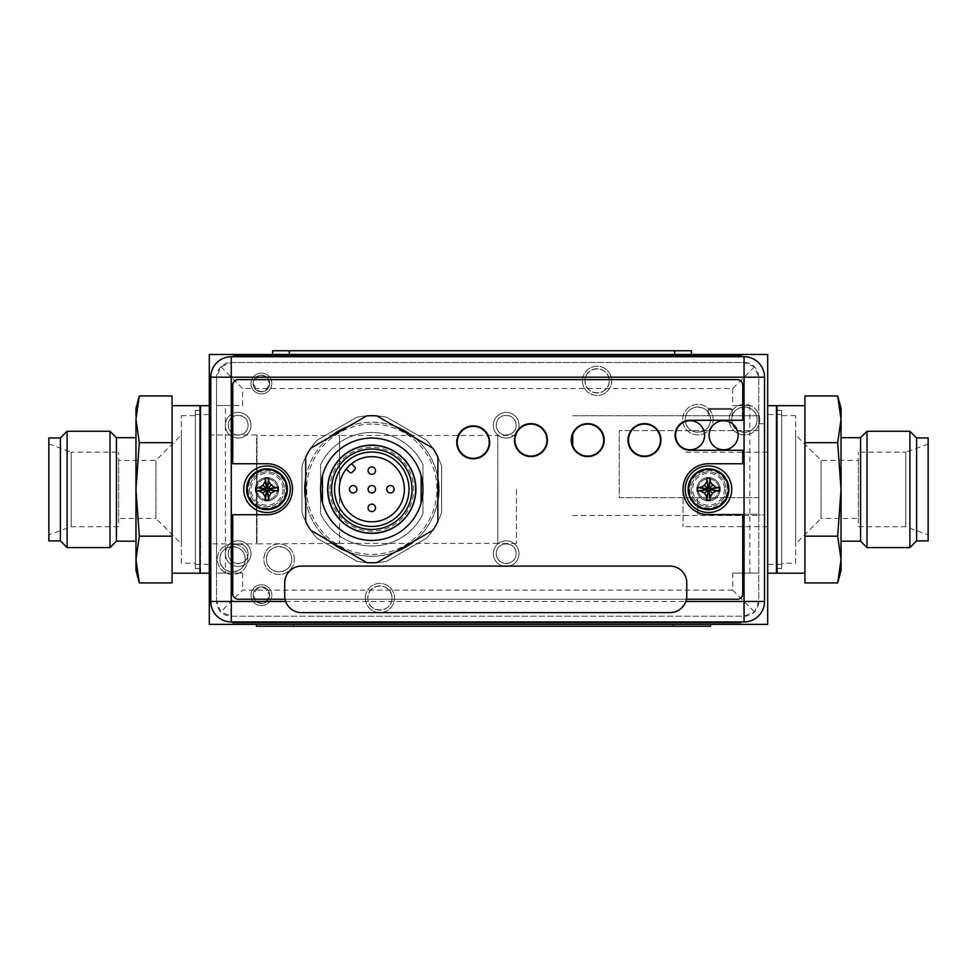 <?xml version="1.0" encoding="UTF-8"?>
<svg xmlns="http://www.w3.org/2000/svg" width="977" height="977" viewBox="0 0 977 977"><rect width="100%" height="100%" fill="white"/><g stroke="black" fill="none" stroke-linecap="round" stroke-linejoin="round"><path stroke-width="0.73" stroke-dasharray="4.88 3.66" d="M710.535 624.376L256.365 624.376L710.535 624.376L710.535 626.245L256.365 626.245L256.365 624.376M248.06 553.641A9.917 9.917 0 0 0 238.144 543.737A9.917 9.917 0 0 0 228.239 553.641A9.917 9.917 0 0 0 238.144 563.558A9.917 9.917 0 0 0 248.06 553.641A9.917 9.917 0 0 1 238.144 563.558A9.917 9.917 0 0 1 228.239 553.641A9.917 9.917 0 0 1 238.144 543.737A9.917 9.917 0 0 1 248.06 553.641C248.292 540.745 228.081 540.708 228.239 553.641C228.007 566.55 248.219 566.587 248.06 553.641M248.06 425.215A9.917 9.917 0 0 0 238.144 415.298A9.917 9.917 0 0 0 228.239 425.215A9.917 9.917 0 0 0 238.144 435.131A9.917 9.917 0 0 0 248.06 425.215A9.917 9.917 0 0 1 238.144 435.131A9.917 9.917 0 0 1 228.239 425.215A9.917 9.917 0 0 1 238.144 415.298A9.917 9.917 0 0 1 248.06 425.215C248.292 412.318 228.081 412.27 228.239 425.215C228.007 438.111 248.219 438.16 248.06 425.215M516.1 553.641A9.917 9.917 0 0 0 506.184 543.737A9.917 9.917 0 0 0 496.267 553.641A9.917 9.917 0 0 0 506.184 563.558A9.917 9.917 0 0 0 516.1 553.641A9.917 9.917 0 0 1 506.184 563.558A9.917 9.917 0 0 1 496.267 553.641A9.917 9.917 0 0 1 506.184 543.737A9.917 9.917 0 0 1 516.1 553.641C516.332 540.745 496.121 540.708 496.267 553.641C496.035 566.55 516.247 566.587 516.1 553.641M516.1 425.215A9.917 9.917 0 0 0 506.184 415.298A9.917 9.917 0 0 0 496.267 425.215A9.917 9.917 0 0 0 506.184 435.131A9.917 9.917 0 0 0 516.1 425.215A9.917 9.917 0 0 1 506.184 435.131A9.917 9.917 0 0 1 496.267 425.215A9.917 9.917 0 0 1 506.184 415.298A9.917 9.917 0 0 1 516.1 425.215C516.332 412.318 496.121 412.27 496.267 425.215C496.035 438.111 516.247 438.16 516.1 425.215M269.701 595.152A8.28 8.28 0 0 0 261.421 586.872A8.28 8.28 0 0 0 253.128 595.152A8.28 8.28 0 0 0 261.421 603.444A8.28 8.28 0 0 0 269.701 595.152A8.28 8.28 0 0 1 261.421 603.444A8.28 8.28 0 0 1 253.128 595.152A8.28 8.28 0 0 1 261.421 586.872A8.28 8.28 0 0 1 269.701 595.152C264.083 584.331 258.563 584.331 253.128 595.152C258.746 605.984 264.266 605.984 269.701 595.152M269.701 383.521A8.28 8.28 0 0 0 261.421 375.241A8.28 8.28 0 0 0 253.128 383.521A8.28 8.28 0 0 0 261.421 391.801A8.28 8.28 0 0 0 269.701 383.521A8.28 8.28 0 0 1 261.421 391.801A8.28 8.28 0 0 1 253.128 383.521A8.28 8.28 0 0 1 261.421 375.241A8.28 8.28 0 0 1 269.701 383.521C264.083 372.701 258.563 372.701 253.128 383.521C258.746 394.342 264.266 394.342 269.701 383.521M209.298 624.376L209.298 354.48L767.702 354.48L767.702 624.376L209.298 624.376M209.298 489.428L209.298 573.194L209.298 489.428M767.702 489.428L767.702 573.194L767.702 489.428M392.009 598.009A12.103 12.103 0 0 1 379.919 610.112A12.103 12.103 0 0 1 367.816 598.009A12.103 12.103 0 0 1 379.919 585.919A12.103 12.103 0 0 1 392.009 598.009A12.103 12.103 0 0 0 379.919 585.919A12.103 12.103 0 0 0 367.816 598.009A12.103 12.103 0 0 0 379.919 610.112A12.103 12.103 0 0 0 392.009 598.009C392.302 582.268 367.633 582.219 367.816 598.009C367.523 613.764 392.204 613.812 392.009 598.009M609.184 380.847A12.103 12.103 0 0 1 597.081 392.949A12.103 12.103 0 0 1 584.991 380.847A12.103 12.103 0 0 1 597.081 368.744A12.103 12.103 0 0 1 609.184 380.847A12.103 12.103 0 0 0 597.081 368.744A12.103 12.103 0 0 0 584.991 380.847A12.103 12.103 0 0 0 597.081 392.949A12.103 12.103 0 0 0 609.184 380.847C609.477 365.105 584.796 365.044 584.991 380.847C584.698 396.589 609.367 396.65 609.184 380.847M219.91 559.235A12.652 12.652 0 0 1 232.563 546.57A12.652 12.652 0 0 1 245.227 559.235A12.652 12.652 0 0 1 232.563 571.887A12.652 12.652 0 0 1 219.91 559.235A12.652 12.652 0 0 0 232.563 571.887A12.652 12.652 0 0 0 245.227 559.235A12.652 12.652 0 0 0 232.563 546.57A12.652 12.652 0 0 0 219.91 559.235C219.605 542.76 245.422 542.699 245.227 559.235C245.52 575.709 219.703 575.758 219.91 559.235M757.09 419.634A12.652 12.652 0 0 1 744.437 432.286A12.652 12.652 0 0 1 731.773 419.634A12.652 12.652 0 0 1 744.437 406.969A12.652 12.652 0 0 1 757.09 419.634A12.652 12.652 0 0 0 744.437 406.969A12.652 12.652 0 0 0 731.773 419.634A12.652 12.652 0 0 0 744.437 432.286A12.652 12.652 0 0 0 757.09 419.634C757.395 436.108 731.578 436.157 731.773 419.634C731.48 403.159 757.297 403.098 757.09 419.634M266.44 559.235A12.652 12.652 0 0 1 279.104 546.57A12.652 12.652 0 0 1 291.757 559.235A12.652 12.652 0 0 1 279.104 571.887A12.652 12.652 0 0 1 266.44 559.235A12.652 12.652 0 0 0 279.104 571.887A12.652 12.652 0 0 0 291.757 559.235A12.652 12.652 0 0 0 279.104 546.57A12.652 12.652 0 0 0 266.44 559.235C266.135 542.76 291.952 542.699 291.757 559.235C292.062 575.709 266.245 575.758 266.44 559.235M685.243 419.634A12.652 12.652 0 0 1 697.896 406.969A12.652 12.652 0 0 1 710.56 419.634A12.652 12.652 0 0 1 697.896 432.286A12.652 12.652 0 0 1 685.243 419.634A12.652 12.652 0 0 0 697.896 432.286A12.652 12.652 0 0 0 710.56 419.634A12.652 12.652 0 0 0 697.896 406.969A12.652 12.652 0 0 0 685.243 419.634C684.938 403.159 710.755 403.098 710.56 419.634C710.865 436.108 685.048 436.157 685.243 419.634M777.008 489.428L777.008 572.632L777.008 489.428M781.661 489.428L781.661 410.413L781.661 489.428M683.008 489.428L683.008 526.652L683.008 489.428M199.992 489.428L199.992 572.632L199.992 489.428M195.339 489.428L195.339 410.413L195.339 489.428M497.806 435.461L497.806 543.407L497.806 435.461L339.593 435.461L339.593 489.428L339.593 435.461L256.988 435.437L256.988 543.432L256.988 435.437L256.536 489.428L256.536 434.985L209.298 434.985M339.593 543.432L256.536 543.871L256.536 489.428L256.536 543.871L209.298 543.871M497.806 489.428L497.806 543.481L497.806 489.428M516.418 489.428L516.418 543.481L516.418 489.428M365.3 598.009A14.606 14.606 0 0 1 379.919 583.403A14.606 14.606 0 0 1 394.525 598.009A14.606 14.606 0 0 1 379.919 612.628A14.606 14.606 0 0 1 365.3 598.009A14.606 14.606 0 0 1 379.919 583.403A14.606 14.606 0 0 1 394.525 598.009A14.606 14.606 0 0 1 379.919 612.628A14.606 14.606 0 0 1 365.3 598.009M582.475 380.847A14.606 14.606 0 0 1 597.081 366.241A14.606 14.606 0 0 1 611.7 380.847A14.606 14.606 0 0 1 597.081 395.453A14.606 14.606 0 0 1 582.475 380.847A14.606 14.606 0 0 1 597.081 366.241A14.606 14.606 0 0 1 611.7 380.847A14.606 14.606 0 0 1 597.081 395.453A14.606 14.606 0 0 1 582.475 380.847M225.308 553.641A12.848 12.848 0 0 1 238.144 540.806A12.848 12.848 0 0 1 250.991 553.641A12.848 12.848 0 0 1 238.144 566.489A12.848 12.848 0 0 1 225.308 553.641A12.848 12.848 0 0 1 238.144 540.806A12.848 12.848 0 0 1 250.991 553.641A12.848 12.848 0 0 1 238.144 566.489A12.848 12.848 0 0 1 225.308 553.641M225.308 425.215A12.848 12.848 0 0 1 238.144 412.367A12.848 12.848 0 0 1 250.991 425.215A12.848 12.848 0 0 1 238.144 438.062A12.848 12.848 0 0 1 225.308 425.215A12.848 12.848 0 0 1 238.144 412.367A12.848 12.848 0 0 1 250.991 425.215A12.848 12.848 0 0 1 238.144 438.062A12.848 12.848 0 0 1 225.308 425.215M493.336 553.641A12.848 12.848 0 0 1 506.184 540.806A12.848 12.848 0 0 1 519.031 553.641A12.848 12.848 0 0 1 506.184 566.489A12.848 12.848 0 0 1 493.336 553.641A12.848 12.848 0 0 1 506.184 540.806A12.848 12.848 0 0 1 519.031 553.641A12.848 12.848 0 0 1 506.184 566.489A12.848 12.848 0 0 1 493.336 553.641M493.336 425.215A12.848 12.848 0 0 1 506.184 412.367A12.848 12.848 0 0 1 519.031 425.215A12.848 12.848 0 0 1 506.184 438.062A12.848 12.848 0 0 1 493.336 425.215A12.848 12.848 0 0 1 506.184 412.367A12.848 12.848 0 0 1 519.031 425.215A12.848 12.848 0 0 1 506.184 438.062A12.848 12.848 0 0 1 493.336 425.215M250.991 595.152A10.429 10.429 0 0 1 261.421 584.735A10.429 10.429 0 0 1 271.838 595.152A10.429 10.429 0 0 1 261.421 605.581A10.429 10.429 0 0 1 250.991 595.152A10.429 10.429 0 0 1 261.421 584.735A10.429 10.429 0 0 1 271.838 595.152A10.429 10.429 0 0 1 261.421 605.581A10.429 10.429 0 0 1 250.991 595.152M250.991 383.521A10.429 10.429 0 0 1 261.421 373.092A10.429 10.429 0 0 1 271.838 383.521A10.429 10.429 0 0 1 261.421 393.939A10.429 10.429 0 0 1 250.991 383.521A10.429 10.429 0 0 1 261.421 373.092A10.429 10.429 0 0 1 271.838 383.521A10.429 10.429 0 0 1 261.421 393.939A10.429 10.429 0 0 1 250.991 383.521M247.828 559.235A15.266 15.266 0 0 0 232.563 543.969A15.266 15.266 0 0 0 217.297 559.235A15.266 15.266 0 0 0 232.563 574.488A15.266 15.266 0 0 0 247.828 559.235A15.266 15.266 0 0 0 232.563 543.969A15.266 15.266 0 0 0 217.297 559.235A15.266 15.266 0 0 0 232.563 574.488A15.266 15.266 0 0 0 247.828 559.235M294.358 559.235A15.266 15.266 0 0 0 279.104 543.969A15.266 15.266 0 0 0 263.839 559.235A15.266 15.266 0 0 0 279.104 574.488A15.266 15.266 0 0 0 294.358 559.235A15.266 15.266 0 0 0 279.104 543.969A15.266 15.266 0 0 0 263.839 559.235A15.266 15.266 0 0 0 279.104 574.488A15.266 15.266 0 0 0 294.358 559.235M713.161 419.634A15.266 15.266 0 0 0 697.896 404.368A15.266 15.266 0 0 0 682.642 419.634A15.266 15.266 0 0 0 697.896 434.887A15.266 15.266 0 0 0 713.161 419.634A15.266 15.266 0 0 0 697.896 404.368A15.266 15.266 0 0 0 682.642 419.634A15.266 15.266 0 0 0 697.896 434.887A15.266 15.266 0 0 0 713.161 419.634M759.703 419.634A15.266 15.266 0 0 0 744.437 404.368A15.266 15.266 0 0 0 729.172 419.634A15.266 15.266 0 0 0 744.437 434.887A15.266 15.266 0 0 0 759.703 419.634A15.266 15.266 0 0 0 744.437 404.368A15.266 15.266 0 0 0 729.172 419.634A15.266 15.266 0 0 0 744.437 434.887A15.266 15.266 0 0 0 759.703 419.634M246.619 489.245A20.383 20.383 0 0 0 267.002 509.628A20.383 20.383 0 0 0 287.385 489.245A20.383 20.383 0 0 0 267.002 468.862A20.383 20.383 0 0 0 246.619 489.245M282.915 489.245A15.913 15.913 0 0 1 267.002 505.158A15.913 15.913 0 0 1 251.089 489.245A15.913 15.913 0 0 1 267.002 473.332A15.913 15.913 0 0 1 282.915 489.245M265.231 500.456L265.231 497.061L264.279 495.4M274.818 487.474L278.213 487.474M270.983 485.264L273.157 486.522M268.773 478.034L268.773 481.429L270.238 483.969M263.021 485.264L265.231 481.429L265.231 478.034M257.33 487.474L260.835 486.522M259.186 491.016L255.779 491.016M263.021 493.226L260.835 491.968M278.213 491.016L274.818 491.016L270.983 493.226L268.773 497.061L268.773 500.456M284.405 489.245A17.403 17.403 0 0 1 267.002 506.648A17.403 17.403 0 0 1 249.599 489.245A17.403 17.403 0 0 1 267.002 471.842A17.403 17.403 0 0 1 284.405 489.245A17.403 17.403 0 0 0 267.002 471.842A17.403 17.403 0 0 0 249.599 489.245A17.403 17.403 0 0 0 267.002 506.648A17.403 17.403 0 0 0 284.405 489.245A17.403 17.403 0 0 0 267.002 471.842A17.403 17.403 0 0 0 249.599 489.245A17.403 17.403 0 0 0 267.002 506.648A17.403 17.403 0 0 0 284.405 489.245M243.737 489.245A23.265 23.265 0 0 0 267.002 512.51A23.265 23.265 0 0 0 290.267 489.245A23.265 23.265 0 0 0 267.002 465.98A23.265 23.265 0 0 0 243.737 489.245M277.419 489.245A10.429 10.429 0 0 1 267.002 499.662A10.429 10.429 0 0 1 256.572 489.245A10.429 10.429 0 0 1 267.002 478.815A10.429 10.429 0 0 1 277.419 489.245A10.429 10.429 0 0 0 267.002 478.815A10.429 10.429 0 0 0 256.572 489.245A10.429 10.429 0 0 0 267.002 499.662A10.429 10.429 0 0 0 277.419 489.245M688.126 489.245A20.383 20.383 0 0 0 708.508 509.628A20.383 20.383 0 0 0 728.891 489.245A20.383 20.383 0 0 0 708.508 468.862A20.383 20.383 0 0 0 688.126 489.245M724.421 489.245A15.913 15.913 0 0 1 708.508 505.158A15.913 15.913 0 0 1 692.595 489.245A15.913 15.913 0 0 1 708.508 473.332A15.913 15.913 0 0 1 724.421 489.245M706.737 500.456L706.737 497.061L705.785 495.4M716.324 487.474L719.731 487.474M712.489 485.264L714.676 486.522M710.279 478.034L710.279 481.429L711.744 483.969M704.527 485.264L706.737 481.429L706.737 478.034M698.848 487.474L702.353 486.522M700.692 491.016L697.297 491.016M704.527 493.226L702.353 491.968M719.731 491.016L716.324 491.016L712.489 493.226L710.279 497.061L710.279 500.456M725.911 489.245A17.403 17.403 0 0 1 708.508 506.648A17.403 17.403 0 0 1 691.105 489.245A17.403 17.403 0 0 1 708.508 471.842A17.403 17.403 0 0 1 725.911 489.245A17.403 17.403 0 0 0 708.508 471.842A17.403 17.403 0 0 0 691.105 489.245A17.403 17.403 0 0 0 708.508 506.648A17.403 17.403 0 0 0 725.911 489.245A17.403 17.403 0 0 0 708.508 471.842A17.403 17.403 0 0 0 691.105 489.245A17.403 17.403 0 0 0 708.508 506.648A17.403 17.403 0 0 0 725.911 489.245M685.243 489.245A23.265 23.265 0 0 0 708.508 512.51A23.265 23.265 0 0 0 731.773 489.245A23.265 23.265 0 0 0 708.508 465.98A23.265 23.265 0 0 0 685.243 489.245M718.938 489.245A10.429 10.429 0 0 1 708.508 499.662A10.429 10.429 0 0 1 698.091 489.245A10.429 10.429 0 0 1 708.508 478.815A10.429 10.429 0 0 1 718.938 489.245A10.429 10.429 0 0 0 708.508 478.815A10.429 10.429 0 0 0 698.091 489.245A10.429 10.429 0 0 0 708.508 499.662A10.429 10.429 0 0 0 718.938 489.245M251.272 621.958L722.186 621.958M740.798 621.958L740.798 622.703L232.66 622.703L232.66 621.958M255.363 489.245A11.639 11.639 0 0 0 267.002 500.883A11.639 11.639 0 0 0 278.628 489.245A11.639 11.639 0 0 0 267.002 477.606A11.639 11.639 0 0 0 255.363 489.245A11.639 11.639 0 0 1 267.002 477.606A11.639 11.639 0 0 1 278.628 489.245A11.639 11.639 0 0 1 267.002 500.883A11.639 11.639 0 0 1 255.363 489.245M696.882 489.245A11.639 11.639 0 0 0 708.508 500.883A11.639 11.639 0 0 0 720.147 489.245A11.639 11.639 0 0 0 708.508 477.606A11.639 11.639 0 0 0 696.882 489.245A11.639 11.639 0 0 1 708.508 477.606A11.639 11.639 0 0 1 720.147 489.245A11.639 11.639 0 0 1 708.508 500.883A11.639 11.639 0 0 1 696.882 489.245M320.603 464.686L320.603 513.792A56.776 56.776 0 0 0 422.98 513.792L422.98 464.686A56.776 56.776 0 0 0 320.603 464.686L320.603 513.792A56.776 56.776 0 0 0 422.98 513.792L422.98 464.686A56.776 56.776 0 0 0 320.603 464.686M210.788 377.195L210.788 601.478A20.48 20.48 0 0 0 231.256 621.958L744.059 621.958A20.48 20.48 0 0 0 764.539 601.478L764.539 377.195A20.48 20.48 0 0 0 744.059 356.715L231.256 356.715A20.48 20.48 0 0 0 210.788 377.195M216.552 601.478L216.552 377.195A14.704 14.704 0 0 1 231.256 362.491L744.059 362.491A14.704 14.704 0 0 1 758.763 377.195L758.763 601.478A14.704 14.704 0 0 1 744.059 616.194L231.256 616.194A14.704 14.704 0 0 1 216.552 601.478L216.552 573.096L242.614 573.096L216.552 573.096L216.552 377.195L220.863 366.79L231.256 362.491L744.059 362.491L754.464 366.79L758.763 377.195L758.763 601.478L754.464 611.883L744.059 616.194L231.256 616.194L220.863 611.883L216.552 601.478M764.539 514.928L764.539 423.725L764.539 514.928L758.763 514.928L758.763 423.725L758.763 514.928L764.539 514.928M220.863 366.79L242.614 388.541L242.614 405.577L216.735 405.577L225.394 405.577L225.394 573.096M754.464 366.79L732.713 388.541L242.614 388.541M732.713 573.096L758.445 573.096L732.713 573.096L732.713 590.132L754.464 611.883M732.713 590.132L242.614 590.132L220.863 611.883M749.835 405.577L732.713 405.577L749.835 405.577L749.835 573.096M732.713 388.541L732.713 405.577M242.614 573.096L242.614 590.132M225.394 405.577L242.614 405.577M709.07 435.266A14.521 14.521 0 0 1 723.591 420.745A14.521 14.521 0 0 1 738.111 435.266A14.521 14.521 0 0 1 723.591 449.786A14.521 14.521 0 0 1 709.07 435.266M704.6 435.266A14.521 14.521 0 0 1 690.08 449.786A14.521 14.521 0 0 1 675.571 435.266A14.521 14.521 0 0 1 690.08 420.745A14.521 14.521 0 0 1 704.6 435.266M514.928 440.102A16.011 16.011 0 0 1 530.938 424.103A16.011 16.011 0 0 1 546.949 440.102A16.011 16.011 0 0 1 530.938 456.112A16.011 16.011 0 0 1 514.928 440.102M571.704 440.102A16.011 16.011 0 0 1 587.714 424.103A16.011 16.011 0 0 1 603.713 440.102A16.011 16.011 0 0 1 587.714 456.112A16.011 16.011 0 0 1 571.704 440.102M628.467 440.102A16.011 16.011 0 0 1 644.478 424.103A16.011 16.011 0 0 1 660.489 440.102A16.011 16.011 0 0 1 644.478 456.112A16.011 16.011 0 0 1 628.467 440.102M489.245 442.337A16.011 16.011 0 0 1 473.234 458.347A16.011 16.011 0 0 1 457.224 442.337A16.011 16.011 0 0 1 473.234 426.326A16.011 16.011 0 0 1 489.245 442.337M764.539 423.725L758.763 423.725L764.539 423.725M284.71 595.86L284.71 582.829A16.756 16.756 0 0 1 301.466 566.086L670.014 566.086A16.756 16.756 0 0 1 686.77 582.829L686.77 595.86A16.756 16.756 0 0 1 670.014 612.616L301.466 612.616A16.756 16.756 0 0 1 284.71 595.86M690.08 450.25A14.985 14.985 0 0 1 675.095 435.266A14.985 14.985 0 0 1 690.08 420.281L742.764 420.281L742.764 385.194A5.581 5.581 0 0 0 737.171 379.613L238.339 379.613A5.581 5.581 0 0 0 232.746 385.194L232.746 463.745L267.002 463.745A25.5 25.5 0 0 1 292.502 489.245A25.5 25.5 0 0 1 267.002 514.745L232.746 514.745L232.746 593.662A5.581 5.581 0 0 0 238.339 599.255L737.171 599.255A5.581 5.581 0 0 0 742.764 593.662L742.764 514.745L708.508 514.745A25.5 25.5 0 0 1 683.008 489.245A25.5 25.5 0 0 1 708.508 463.745L742.764 463.745L742.764 450.25L690.08 450.25M438.807 489.245A67.01 67.01 0 0 1 371.797 556.255A67.01 67.01 0 0 1 304.787 489.245A67.01 67.01 0 0 1 371.797 422.235A67.01 67.01 0 0 1 438.807 489.245M489.709 442.337A16.475 16.475 0 0 1 473.234 458.811A16.475 16.475 0 0 1 456.76 442.337A16.475 16.475 0 0 1 473.234 425.862A16.475 16.475 0 0 1 489.709 442.337M547.413 440.102A16.475 16.475 0 0 1 530.938 456.577A16.475 16.475 0 0 1 514.464 440.102A16.475 16.475 0 0 1 530.938 423.627A16.475 16.475 0 0 1 547.413 440.102M604.177 440.102A16.475 16.475 0 0 1 587.714 456.577A16.475 16.475 0 0 1 571.24 440.102A16.475 16.475 0 0 1 587.714 423.627A16.475 16.475 0 0 1 604.177 440.102M660.953 440.102A16.475 16.475 0 0 1 644.478 456.577A16.475 16.475 0 0 1 628.003 440.102A16.475 16.475 0 0 1 644.478 423.627A16.475 16.475 0 0 1 660.953 440.102M285.064 599.255L686.416 599.255M305.716 500.371A67.01 67.01 0 0 0 329.115 540.904M348.398 552.029A67.01 67.01 0 0 0 395.197 552.029M414.468 540.904A67.01 67.01 0 0 0 437.867 500.371M437.867 478.119A67.01 67.01 0 0 0 414.468 437.586M395.197 426.46A67.01 67.01 0 0 0 348.398 426.46M329.115 437.586A67.01 67.01 0 0 0 305.716 478.119M723.053 356.715L252.139 356.715M233.527 356.715L233.527 355.97L741.665 355.97L741.665 356.715M272.62 354.48L289.363 354.48L272.62 354.48L272.62 350.755L691.423 350.755M674.667 354.48L289.363 354.48L691.423 354.48L674.667 354.48L674.667 350.755M327.869 489.245A43.928 43.928 0 0 0 371.797 533.173A43.928 43.928 0 0 0 415.726 489.245A43.928 43.928 0 0 0 371.797 445.317A43.928 43.928 0 0 0 327.869 489.245M371.797 438.062A51.183 51.183 0 0 1 421.124 475.567A51.183 51.183 0 0 0 322.471 475.567A51.183 51.183 0 0 1 371.797 438.062M421.124 502.923A51.183 51.183 0 0 1 322.471 502.923A51.183 51.183 0 0 0 421.124 502.923M426.693 440.346A73.519 73.519 0 0 1 441.592 466.151L441.592 512.339A73.519 73.519 0 0 1 426.705 538.144L386.684 561.25A73.519 73.519 0 0 1 356.898 561.238L316.89 538.144A73.519 73.519 0 0 1 301.991 512.339L301.991 466.151A73.519 73.519 0 0 1 316.89 440.346L356.898 417.24A73.519 73.519 0 0 1 386.684 417.24L426.693 440.346L386.684 417.24A73.519 73.519 0 0 0 356.898 417.24L316.89 440.346A73.519 73.519 0 0 0 301.991 466.151L301.991 512.339A73.519 73.519 0 0 0 316.89 538.144L356.898 561.238A73.519 73.519 0 0 0 386.684 561.25L426.705 538.144A73.519 73.519 0 0 0 441.592 512.339L441.592 466.151A73.519 73.519 0 0 0 426.693 440.346M329.908 489.245A41.877 41.877 0 0 1 371.797 447.368A41.877 41.877 0 0 1 413.674 489.245A41.877 41.877 0 0 1 371.797 531.122A41.877 41.877 0 0 1 329.908 489.245A41.877 41.877 0 0 0 371.797 531.122A41.877 41.877 0 0 0 413.674 489.245A41.877 41.877 0 0 0 371.797 447.368A41.877 41.877 0 0 0 329.908 489.245M394.134 489.245A3.725 3.725 0 0 1 390.409 492.97A3.725 3.725 0 0 1 386.684 489.245A3.725 3.725 0 0 1 390.409 485.52A3.725 3.725 0 0 1 394.134 489.245A3.725 3.725 0 0 0 390.409 485.52A3.725 3.725 0 0 0 386.684 489.245A3.725 3.725 0 0 0 390.409 492.97A3.725 3.725 0 0 0 394.134 489.245A3.725 3.725 0 0 0 390.409 485.52A3.725 3.725 0 0 0 386.684 489.245A3.725 3.725 0 0 0 390.409 492.97A3.725 3.725 0 0 0 394.134 489.245M375.522 470.633A3.725 3.725 0 0 1 371.797 474.358A3.725 3.725 0 0 1 368.073 470.633A3.725 3.725 0 0 1 371.797 466.908A3.725 3.725 0 0 1 375.522 470.633A3.725 3.725 0 0 0 371.797 466.908A3.725 3.725 0 0 0 368.073 470.633A3.725 3.725 0 0 0 371.797 474.358A3.725 3.725 0 0 0 375.522 470.633A3.725 3.725 0 0 0 371.797 466.908A3.725 3.725 0 0 0 368.073 470.633A3.725 3.725 0 0 0 371.797 474.358A3.725 3.725 0 0 0 375.522 470.633M356.898 489.245A3.725 3.725 0 0 1 353.185 492.97A3.725 3.725 0 0 1 349.461 489.245A3.725 3.725 0 0 1 353.185 485.52A3.725 3.725 0 0 1 356.898 489.245A3.725 3.725 0 0 0 353.185 485.52A3.725 3.725 0 0 0 349.461 489.245A3.725 3.725 0 0 0 353.185 492.97A3.725 3.725 0 0 0 356.898 489.245A3.725 3.725 0 0 0 353.185 485.52A3.725 3.725 0 0 0 349.461 489.245A3.725 3.725 0 0 0 353.185 492.97A3.725 3.725 0 0 0 356.898 489.245M375.522 507.857A3.725 3.725 0 0 1 371.797 511.582A3.725 3.725 0 0 1 368.073 507.857A3.725 3.725 0 0 1 371.797 504.132A3.725 3.725 0 0 1 375.522 507.857A3.725 3.725 0 0 0 371.797 504.132A3.725 3.725 0 0 0 368.073 507.857A3.725 3.725 0 0 0 371.797 511.582A3.725 3.725 0 0 0 375.522 507.857A3.725 3.725 0 0 0 371.797 504.132A3.725 3.725 0 0 0 368.073 507.857A3.725 3.725 0 0 0 371.797 511.582A3.725 3.725 0 0 0 375.522 507.857M375.522 489.245A3.725 3.725 0 0 1 371.797 492.97A3.725 3.725 0 0 1 368.073 489.245A3.725 3.725 0 0 1 371.797 485.52A3.725 3.725 0 0 1 375.522 489.245A3.725 3.725 0 0 0 371.797 485.52A3.725 3.725 0 0 0 368.073 489.245A3.725 3.725 0 0 0 371.797 492.97A3.725 3.725 0 0 0 375.522 489.245A3.725 3.725 0 0 0 371.797 485.52A3.725 3.725 0 0 0 368.073 489.245A3.725 3.725 0 0 0 371.797 492.97A3.725 3.725 0 0 0 375.522 489.245M334.561 489.245A37.224 37.224 0 0 0 371.797 526.469A37.224 37.224 0 0 0 409.021 489.245A37.224 37.224 0 0 0 371.797 452.021A37.224 37.224 0 0 0 334.561 489.245M371.797 456.674A32.571 32.571 0 0 1 404.368 489.245A32.571 32.571 0 0 1 342.463 503.411A32.571 32.571 0 0 1 371.797 456.674M346.273 468.997L349.571 472.282A1.856 1.856 0 0 0 352.196 472.282L354.834 469.656A1.856 1.856 0 0 0 354.834 467.018L351.549 463.733M305.716 521.486A73.519 73.519 0 0 0 310.833 530.352L366.68 562.593A73.519 73.519 0 0 0 376.914 562.593L432.75 530.352A73.519 73.519 0 0 0 437.867 521.486L437.867 457.004A73.519 73.519 0 0 0 432.75 448.138L376.914 415.897A73.519 73.519 0 0 0 366.68 415.897L310.833 448.138A73.519 73.519 0 0 0 305.716 457.004L305.716 521.486M371.797 424.103A65.141 65.141 0 0 0 306.644 489.245A65.141 65.141 0 0 0 371.797 554.386A65.141 65.141 0 0 0 436.939 489.245A65.141 65.141 0 0 0 371.797 424.103M422.98 489.245A51.183 51.183 0 0 1 371.797 540.428A51.183 51.183 0 0 1 320.603 489.245A51.183 51.183 0 0 1 371.797 438.062A51.183 51.183 0 0 1 422.98 489.245M572.73 445.732L572.73 434.472M572.73 415.738L758.86 415.738L758.86 515.514L758.86 415.738L572.73 415.738M708.227 415.738L732.054 415.738L708.227 415.738L732.054 415.738L708.227 415.738L708.227 409.412L732.054 409.412L708.227 409.412L732.054 409.412L708.227 409.412L709.155 408.484L731.126 408.484L732.054 409.412L732.054 415.738L732.054 409.412L731.126 408.484L709.155 408.484L708.227 409.412L708.227 415.738M572.73 515.514L758.86 515.514L572.73 515.514M758.86 514.183L758.86 430.637L758.86 514.183L697.627 514.183L697.627 497.647L697.627 514.183L758.86 514.183M758.86 497.647L619.259 497.647L619.259 430.637L619.259 497.647L758.86 497.647M758.86 430.637L619.259 430.637L758.86 430.637M731.126 408.484L709.155 408.484L731.126 408.484M135.962 437.684L135.962 541.173L135.962 437.684M116.422 437.684L116.422 541.173M109.998 431.26L109.998 547.596M67.095 431.26L67.095 547.596M60.391 437.965L60.391 540.892M48.85 437.965L48.85 540.892M48.85 534.846L48.85 444.01L48.85 534.846L71.223 526.701L118.644 526.701L118.644 452.156L118.644 526.701M48.85 444.01L71.223 452.156L71.223 526.701L71.223 452.156L118.644 452.156M118.644 460.399L118.644 518.469L155.966 518.469L155.966 460.399L155.966 518.469L181.38 543.871L181.38 434.985L155.966 460.399L118.644 460.399L118.644 518.469M181.38 434.985L181.38 543.871M181.38 563.228L181.38 415.628L181.38 563.228L195.339 563.228L195.339 415.628L195.339 563.228M181.38 415.628L195.339 415.628M195.339 568.541L195.339 410.328L195.339 568.541L199.992 568.541L199.992 410.328L199.992 568.541M195.339 410.328L199.992 410.328M199.992 405.675L199.992 573.194M172.074 395.941L172.074 582.927M138.123 400.778L137.134 405.834M136.633 409.119L136.023 416.178M135.962 408.459L135.962 419.304L139.32 442.679L172.074 442.679M139.32 442.679L135.962 489.428L139.32 536.178L135.962 559.552L135.962 570.397M135.962 419.304L136.328 567.063M136.353 567.295L139.32 582.927M172.074 510.873L172.074 467.983L172.074 510.873M139.32 536.178L172.074 536.178M860.578 437.684L860.578 541.173M841.038 437.684L841.038 541.173L841.038 437.684M867.002 431.26L867.002 547.596M909.905 431.26L909.905 547.596M916.609 437.965L916.609 540.892M928.15 437.965L928.15 540.892M928.15 534.846L928.15 444.01L928.15 534.846L905.777 526.701L858.356 526.701L858.356 452.156L858.356 526.701M928.15 444.01L905.777 452.156L905.777 526.701L905.777 452.156L858.356 452.156M858.356 460.399L858.356 518.469L821.034 518.469L821.034 460.399L821.034 518.469L795.62 543.871L795.62 434.985L821.034 460.399L858.356 460.399L858.356 518.469M795.62 434.985L795.62 543.871M795.62 563.228L795.62 415.628L795.62 563.228L781.661 563.228L781.661 415.628L781.661 563.228M795.62 415.628L781.661 415.628M781.661 568.541L781.661 410.328L781.661 568.541L777.008 568.541L777.008 410.328L777.008 568.541M781.661 410.328L777.008 410.328M777.008 405.675L777.008 573.194M804.926 395.941L804.926 582.927M804.926 430.039L804.926 570.275L804.926 430.039M841.038 570.397L841.038 559.552L837.68 536.178L841.038 489.428L837.68 442.679L841.038 419.304L840.672 411.805M841.038 559.552L841.038 408.459M840.647 411.561L837.68 395.941M838.877 578.091L839.866 573.023M840.367 569.738L840.977 562.679M837.68 536.178L804.926 536.178M837.68 442.679L804.926 442.679M776.446 405.675L776.446 573.194M200.554 573.194L200.554 405.675M339.593 489.428L339.593 543.407L339.593 489.428M248.109 489.245A18.893 18.893 0 0 0 267.002 508.138A18.893 18.893 0 0 0 285.895 489.245A18.893 18.893 0 0 0 267.002 470.352A18.893 18.893 0 0 0 248.109 489.245M689.615 489.245A18.893 18.893 0 0 0 708.508 508.138A18.893 18.893 0 0 0 727.401 489.245A18.893 18.893 0 0 0 708.508 470.352A18.893 18.893 0 0 0 689.615 489.245M285.687 601.478L685.793 601.478M293.589 626.245L293.589 624.376M673.3 624.376L673.3 626.245M289.363 354.48L289.363 350.755M781.661 410.413L777.008 410.413M781.661 568.443L777.008 568.443M781.661 564.352L767.702 564.352M781.661 414.517L767.702 414.517M767.702 526.652L683.008 526.652M767.702 452.204L683.008 452.204M199.992 410.413L195.339 410.413M199.992 568.443L195.339 568.443M195.339 564.352L209.298 564.352M195.339 414.517L209.298 414.517M497.806 543.407L339.593 543.407M516.418 543.481L497.806 543.481M516.418 435.388L497.806 435.388"/><path stroke-width="1.47" d="M209.298 624.376L209.298 354.48L767.702 354.48L767.702 624.376L209.298 624.376M246.619 489.245A20.383 20.383 0 0 1 267.002 468.862A20.383 20.383 0 0 1 287.385 489.245A20.383 20.383 0 0 1 267.002 509.628A20.383 20.383 0 0 1 246.619 489.245A20.383 20.383 0 0 1 267.002 468.862A20.383 20.383 0 0 1 287.385 489.245A20.383 20.383 0 0 1 267.002 509.628A20.383 20.383 0 0 1 246.619 489.245M247.144 489.245A19.858 19.858 0 0 1 267.002 469.387A19.858 19.858 0 0 1 286.859 489.245A19.858 19.858 0 0 1 267.002 509.102A19.858 19.858 0 0 1 247.144 489.245M273.157 486.522L274.818 487.474L278.323 487.486L278.323 491.004L274.818 491.016L270.983 493.226L268.773 497.061L268.76 500.566L265.231 500.566L265.231 497.061L263.021 493.226L259.186 491.016L255.669 491.004L255.669 487.486L264.926 488.927L267.319 491.321L267.722 489.965L269.066 489.562L267.319 487.169L264.926 488.927M264.279 495.4L263.021 493.226L266.269 489.965M265.231 497.061L266.672 490.674M270.238 483.969L274.818 487.474L268.431 488.927M278.323 487.486L269.066 488.927M260.835 486.522L263.021 485.264L265.231 481.429L265.231 477.912L268.76 477.912L268.773 481.429L270.983 485.264L267.722 488.512M268.773 481.429L267.319 487.816M268.76 477.912L267.319 487.169M265.231 477.912L266.672 487.169M265.231 481.429L266.672 487.816M255.669 487.486L259.186 487.474L263.021 485.264L266.269 488.512M259.186 487.474L265.573 488.927M255.779 487.474L257.33 487.474M255.669 491.004L264.926 489.562M260.835 491.968L259.186 491.016L265.573 489.562M278.323 491.004L269.066 489.562M274.818 491.016L268.431 489.562M270.983 493.226L267.722 489.965M268.773 497.061L267.319 490.674M268.76 500.566L267.319 491.321M265.231 500.566L266.672 491.321M290.267 489.245A23.265 23.265 0 0 1 267.002 512.51A23.265 23.265 0 0 1 243.737 489.245A23.265 23.265 0 0 1 267.002 465.98A23.265 23.265 0 0 1 290.267 489.245M688.126 489.245A20.383 20.383 0 0 1 708.508 468.862A20.383 20.383 0 0 1 728.891 489.245A20.383 20.383 0 0 1 708.508 509.628A20.383 20.383 0 0 1 688.126 489.245A20.383 20.383 0 0 1 708.508 468.862A20.383 20.383 0 0 1 728.891 489.245A20.383 20.383 0 0 1 708.508 509.628A20.383 20.383 0 0 1 688.126 489.245M688.663 489.245A19.858 19.858 0 0 1 708.508 469.387A19.858 19.858 0 0 1 728.366 489.245A19.858 19.858 0 0 1 708.508 509.102A19.858 19.858 0 0 1 688.663 489.245M714.676 486.522L716.324 487.474L719.841 487.486L719.841 491.004L716.324 491.016L712.489 493.226L710.279 497.061L710.279 500.566L706.75 500.566L706.737 497.061L704.527 493.226L700.692 491.016L697.187 491.004L697.187 487.486L706.444 488.927L708.838 491.321L709.241 489.965L710.584 489.562L708.838 487.169L706.444 488.927M705.785 495.4L704.527 493.226L707.788 489.965M706.737 497.061L708.191 490.674M711.744 483.969L716.324 487.474L709.937 488.927M719.841 487.486L710.584 488.927M702.353 486.522L704.527 485.264L706.737 481.429L706.75 477.912L710.279 477.912L710.279 481.429L712.489 485.264L709.241 488.512M710.279 481.429L708.838 487.816M710.279 477.912L708.838 487.169M706.75 477.912L708.191 487.169M706.737 481.429L708.191 487.816M697.187 487.486L700.692 487.474L704.527 485.264L707.788 488.512M700.692 487.474L707.079 488.927M697.297 487.474L698.848 487.474M697.187 491.004L706.444 489.562M702.353 491.968L700.692 491.016L707.079 489.562M719.841 491.004L710.584 489.562M716.324 491.016L709.937 489.562M712.489 493.226L709.241 489.965M710.279 497.061L708.838 490.674M710.279 500.566L708.838 491.321M706.75 500.566L708.191 491.321M731.773 489.245A23.265 23.265 0 0 1 708.508 512.51A23.265 23.265 0 0 1 685.243 489.245A23.265 23.265 0 0 1 708.508 465.98A23.265 23.265 0 0 1 731.773 489.245M740.798 621.958L740.798 622.703L722.186 622.703L722.186 621.958L251.272 621.958L251.272 622.703L232.66 622.703L232.66 621.958M722.186 622.703L251.272 622.703M675.571 435.266A14.521 14.521 0 0 0 690.08 449.786A14.521 14.521 0 0 0 704.6 435.266A14.521 14.521 0 0 0 690.08 420.745A14.521 14.521 0 0 0 675.571 435.266M709.07 435.266A14.521 14.521 0 0 0 723.591 449.786A14.521 14.521 0 0 0 738.111 435.266A14.521 14.521 0 0 0 723.591 420.745A14.521 14.521 0 0 0 709.07 435.266M546.949 440.102A16.011 16.011 0 0 0 530.938 424.103A16.011 16.011 0 0 0 514.928 440.102A16.011 16.011 0 0 0 530.938 456.112A16.011 16.011 0 0 0 546.949 440.102M603.713 440.102A16.011 16.011 0 0 0 587.714 424.103A16.011 16.011 0 0 0 571.704 440.102A16.011 16.011 0 0 0 587.714 456.112A16.011 16.011 0 0 0 603.713 440.102M660.489 440.102A16.011 16.011 0 0 0 644.478 424.103A16.011 16.011 0 0 0 628.467 440.102A16.011 16.011 0 0 0 644.478 456.112A16.011 16.011 0 0 0 660.489 440.102M457.224 442.337A16.011 16.011 0 0 0 473.234 458.347A16.011 16.011 0 0 0 489.245 442.337A16.011 16.011 0 0 0 473.234 426.326A16.011 16.011 0 0 0 457.224 442.337M685.793 601.478L744.059 601.478L744.059 377.195L231.256 377.195L231.256 621.958A20.48 20.48 0 0 1 210.788 601.478L210.788 377.195A20.48 20.48 0 0 1 231.256 356.715L744.059 356.715A20.48 20.48 0 0 1 764.539 377.195L764.539 601.478A20.48 20.48 0 0 1 744.059 621.958L231.256 621.958A20.48 20.48 0 0 1 210.788 601.478L285.687 601.478M284.71 595.86L284.71 582.829A16.756 16.756 0 0 1 301.466 566.086L670.014 566.086A16.756 16.756 0 0 1 686.77 582.829L686.77 595.86A16.756 16.756 0 0 1 670.014 612.616L301.466 612.616A16.756 16.756 0 0 1 284.71 595.86M710.535 624.376L710.535 626.245L256.365 626.245L256.365 624.376M285.064 599.255L238.339 599.255A5.581 5.581 0 0 1 232.746 593.662L232.746 514.745L267.002 514.745A25.5 25.5 0 0 0 292.502 489.245A25.5 25.5 0 0 0 267.002 463.745L232.746 463.745L232.746 385.194A5.581 5.581 0 0 1 238.339 379.613L737.171 379.613A5.581 5.581 0 0 1 742.764 385.194L742.764 420.281L690.08 420.281A14.985 14.985 0 0 0 675.095 435.266A14.985 14.985 0 0 0 690.08 450.25L742.764 450.25L742.764 463.745L708.508 463.745A25.5 25.5 0 0 0 683.008 489.245A25.5 25.5 0 0 0 708.508 514.745L742.764 514.745L742.764 593.662A5.581 5.581 0 0 1 737.171 599.255L686.416 599.255M305.716 478.119A67.01 67.01 0 0 0 305.716 500.371M329.115 540.904A67.01 67.01 0 0 0 348.398 552.029M395.197 552.029A67.01 67.01 0 0 0 414.468 540.904M437.867 500.371A67.01 67.01 0 0 0 437.867 478.119M414.468 437.586A67.01 67.01 0 0 0 395.197 426.46M348.398 426.46A67.01 67.01 0 0 0 329.115 437.586M456.76 442.337A16.475 16.475 0 0 0 473.234 458.811A16.475 16.475 0 0 0 489.709 442.337A16.475 16.475 0 0 0 473.234 425.862A16.475 16.475 0 0 0 456.76 442.337M514.464 440.102A16.475 16.475 0 0 0 530.938 456.577A16.475 16.475 0 0 0 547.413 440.102A16.475 16.475 0 0 0 530.938 423.627A16.475 16.475 0 0 0 514.464 440.102M571.24 440.102A16.475 16.475 0 0 0 587.714 456.577A16.475 16.475 0 0 0 604.177 440.102A16.475 16.475 0 0 0 587.714 423.627A16.475 16.475 0 0 0 571.24 440.102M628.003 440.102A16.475 16.475 0 0 0 644.478 456.577A16.475 16.475 0 0 0 660.953 440.102A16.475 16.475 0 0 0 644.478 423.627A16.475 16.475 0 0 0 628.003 440.102M233.527 356.715L233.527 355.97L252.139 355.97L252.139 356.715L723.053 356.715L723.053 355.97L741.665 355.97L741.665 356.715M252.139 355.97L723.053 355.97M691.423 350.755L691.423 354.48L691.423 350.755L272.62 350.755L272.62 354.48M371.797 445.133A44.112 44.112 0 0 1 415.909 489.245A44.112 44.112 0 0 1 371.797 533.357A44.112 44.112 0 0 1 327.674 489.245A44.112 44.112 0 0 1 371.797 445.133M421.124 475.567L421.124 502.923L421.124 475.567M322.471 502.923L322.471 475.567L322.471 502.923M415.726 489.245A43.928 43.928 0 0 1 371.797 533.173A43.928 43.928 0 0 1 327.869 489.245A43.928 43.928 0 0 1 371.797 445.317A43.928 43.928 0 0 1 415.726 489.245M331.594 489.245A40.204 40.204 0 0 1 371.797 449.041A40.204 40.204 0 0 1 412.001 489.245A40.204 40.204 0 0 1 371.797 529.449A40.204 40.204 0 0 1 331.594 489.245M409.021 489.245A37.224 37.224 0 0 1 371.797 526.469A37.224 37.224 0 0 1 334.561 489.245A37.224 37.224 0 0 1 371.797 452.021A37.224 37.224 0 0 1 409.021 489.245M371.797 521.816A32.571 32.571 0 0 0 404.368 489.245A32.571 32.571 0 0 0 371.797 456.674A32.571 32.571 0 0 0 339.214 489.245A32.571 32.571 0 0 0 371.797 521.816M351.549 463.733L354.834 467.018A1.856 1.856 0 0 1 354.834 469.656L352.196 472.282A1.856 1.856 0 0 1 349.571 472.282L346.273 468.997M375.522 489.245A3.725 3.725 0 0 1 371.797 492.97A3.725 3.725 0 0 1 368.073 489.245A3.725 3.725 0 0 1 371.797 485.52A3.725 3.725 0 0 1 375.522 489.245M375.522 507.857A3.725 3.725 0 0 1 371.797 511.582A3.725 3.725 0 0 1 368.073 507.857A3.725 3.725 0 0 1 371.797 504.132A3.725 3.725 0 0 1 375.522 507.857M356.898 489.245A3.725 3.725 0 0 1 353.185 492.97A3.725 3.725 0 0 1 349.461 489.245A3.725 3.725 0 0 1 353.185 485.52A3.725 3.725 0 0 1 356.898 489.245M375.522 470.633A3.725 3.725 0 0 1 371.797 474.358A3.725 3.725 0 0 1 368.073 470.633A3.725 3.725 0 0 1 371.797 466.908A3.725 3.725 0 0 1 375.522 470.633M394.134 489.245A3.725 3.725 0 0 1 390.409 492.97A3.725 3.725 0 0 1 386.684 489.245A3.725 3.725 0 0 1 390.409 485.52A3.725 3.725 0 0 1 394.134 489.245M310.833 530.352A73.519 73.519 0 0 1 305.716 521.486L305.716 457.004A73.519 73.519 0 0 1 310.833 448.138L366.68 415.897A73.519 73.519 0 0 1 376.914 415.897L432.75 448.138A73.519 73.519 0 0 1 437.867 457.004L437.867 521.486A73.519 73.519 0 0 1 432.75 530.352L376.914 562.593A73.519 73.519 0 0 1 366.68 562.593L310.833 530.352M320.603 489.245A51.183 51.183 0 0 0 371.797 540.428A51.183 51.183 0 0 0 422.98 489.245A51.183 51.183 0 0 0 371.797 438.062A51.183 51.183 0 0 0 320.603 489.245M572.73 434.472L572.73 445.732M135.962 437.684L116.422 437.684L116.422 541.173L109.998 547.596L67.095 547.596L60.391 540.892L48.85 540.892L48.85 437.965L60.391 437.965L60.391 540.892M135.962 541.173L116.422 541.173M116.422 437.684L109.998 431.26L109.998 547.596M109.998 431.26L67.095 431.26L67.095 547.596M67.095 431.26L60.391 437.965M172.074 405.675L199.992 405.675L199.992 573.194L172.074 573.194M136.023 416.178L135.962 408.459L139.32 395.941L172.074 395.941L172.074 582.927L139.32 582.927L135.962 559.552L139.32 536.178L135.962 489.428L139.32 442.679L135.962 419.304L139.32 395.941L138.123 400.778M137.134 405.834L136.633 409.119M139.32 582.927L135.962 570.397L135.962 419.304M139.32 536.178L172.074 536.178M139.32 442.679L172.074 442.679M841.038 541.173L860.578 541.173L867.002 547.596L909.905 547.596L916.609 540.892L928.15 540.892L928.15 437.965L916.609 437.965L916.609 540.892M841.038 437.684L860.578 437.684L860.578 541.173M860.578 437.684L867.002 431.26L867.002 547.596M867.002 431.26L909.905 431.26L909.905 547.596M909.905 431.26L916.609 437.965M804.926 405.675L777.008 405.675L777.008 573.194L804.926 573.194M804.926 442.679L804.926 395.941L837.68 395.941L841.038 419.304L837.68 442.679L804.926 442.679L804.926 582.927L837.68 582.927L838.877 578.091M837.68 395.941L841.038 408.459L841.038 489.428L837.68 536.178L841.038 559.552L841.038 570.397L837.68 582.927L841.038 559.552L841.038 489.428L837.68 442.679M839.866 573.023L840.367 569.738M840.977 562.679L841.038 559.552M837.68 536.178L804.926 536.178M767.702 573.194L776.446 573.194L776.446 405.675L767.702 405.675M209.298 405.675L200.554 405.675L199.992 572.632M231.256 377.195L210.788 377.195A20.48 20.48 0 0 1 231.256 356.715L231.256 377.195M744.059 356.715A20.48 20.48 0 0 1 764.539 377.195L744.059 377.195L744.059 356.715M764.539 601.478A20.48 20.48 0 0 1 744.059 621.958L744.059 601.478L764.539 601.478M293.589 624.376L293.589 626.245M673.3 626.245L673.3 624.376M289.363 350.755L289.363 354.48M674.667 354.48L674.667 350.755M209.298 573.194L200.554 573.194"/></g></svg>
